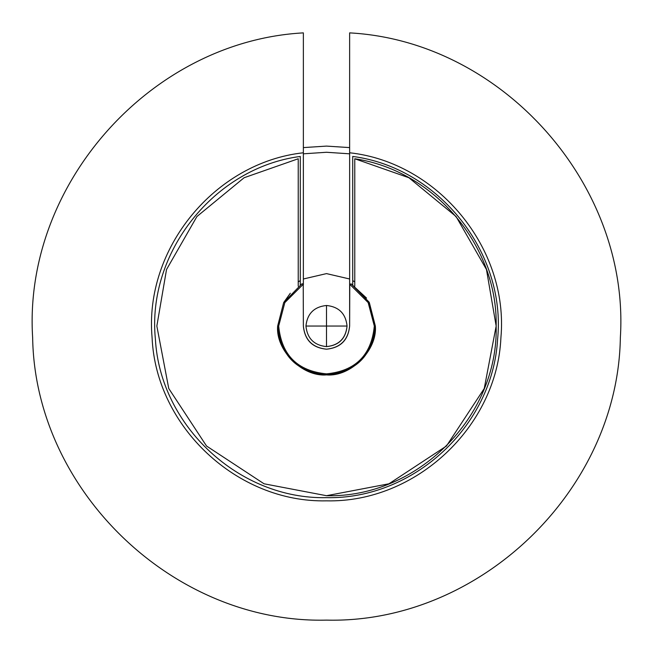 <?xml version="1.0" encoding="UTF-8"?>
<svg xmlns="http://www.w3.org/2000/svg" width="653" height="653" viewBox="0 0 653 653"><rect width="100%" height="100%" fill="white"/><g stroke="black" fill="none" stroke-linecap="round" stroke-linejoin="round"><path stroke-width="0.98" d="M305.939 326.076L305.939 326.043C307.245 313.644 314.101 306.788 326.5 305.482C338.899 306.788 345.755 313.644 347.061 326.043C345.755 313.644 338.899 306.788 326.5 305.482L326.5 326.043L347.061 326.043C345.845 338.532 338.989 345.388 326.5 346.612L326.467 346.612M347.061 326.043C345.755 338.45 338.899 345.298 326.5 346.612C314.101 345.298 307.245 338.45 305.939 326.043L326.5 326.043L326.5 346.612M303.367 147.594L326.5 146.101L349.633 147.594L326.5 146.101L303.367 147.594M303.367 326.043L303.229 284.275L284.822 302.608L278.684 326.043C281.516 355.085 297.458 371.026 326.5 373.859C355.542 371.026 371.484 355.085 374.316 326.043L368.178 302.608L349.771 284.275L349.633 326.043C348.261 340.099 340.556 347.812 326.5 349.184C312.444 347.812 304.739 340.099 303.367 326.043C304.739 340.099 312.444 347.812 326.5 349.184C312.55 347.706 304.837 339.993 303.367 326.043M349.633 326.043C348.163 339.993 340.45 347.706 326.5 349.184C340.556 347.812 348.261 340.099 349.633 326.043L349.633 152.778C438.114 162.409 508.948 248.769 500.916 337.634C497.055 426.784 415.749 502.875 326.5 500.843C237.251 502.875 155.945 426.784 152.084 337.634C144.052 248.769 214.886 162.409 303.367 152.778L303.367 284.79L302.339 283.761L303.229 284.275M301.817 283.9L283.671 302.559L290.316 293.238M277.656 326.043L283.671 302.559L277.656 326.043C275.476 350.212 302.339 377.067 326.5 374.887C296.829 371.99 280.553 355.714 277.656 326.043M369.329 302.559L375.344 326.043C372.447 355.714 356.163 371.99 326.5 374.887C350.661 377.067 377.524 350.212 375.344 326.043L369.067 302.102L351.183 283.9L366.553 298.094M349.633 284.79L351.183 283.9L349.771 284.275M326.5 495.709L388.951 483.791L446.464 446.015L484.248 388.494L496.158 326.043L486.469 269.509L456.08 216.527L408.9 177.738L354.775 158.761C434.433 170.547 497.831 245.936 496.158 326.043C498.5 416.704 417.161 498.043 326.5 495.709L264.049 483.791L206.536 446.015L168.752 388.494L156.842 326.043L166.531 269.509L196.92 216.527L244.1 177.738L298.225 158.761L298.225 286.218M354.775 158.761L354.775 286.218M352.718 284.839L352.718 156.451C438.522 167.535 506.369 252.629 497.602 339.234C492.778 426.18 413.512 499.561 326.5 497.651C239.48 499.561 160.205 426.156 155.398 339.201C146.647 252.605 214.486 167.535 300.282 156.451L300.282 284.839M303.367 152.778L303.367 32.879C150.623 41.204 22.92 184.97 32.65 337.625C34.96 490.566 173.584 623.835 326.5 620.121C479.416 623.835 618.04 490.566 620.35 337.625C630.08 184.97 502.377 41.204 349.633 32.879L349.633 152.778M303.367 153.814L326.5 152.271L349.633 153.822M298.225 281.884L300.282 280.627M303.367 278.986L326.5 273.607L349.633 278.986M352.718 280.627L354.775 281.884"/></g></svg>
